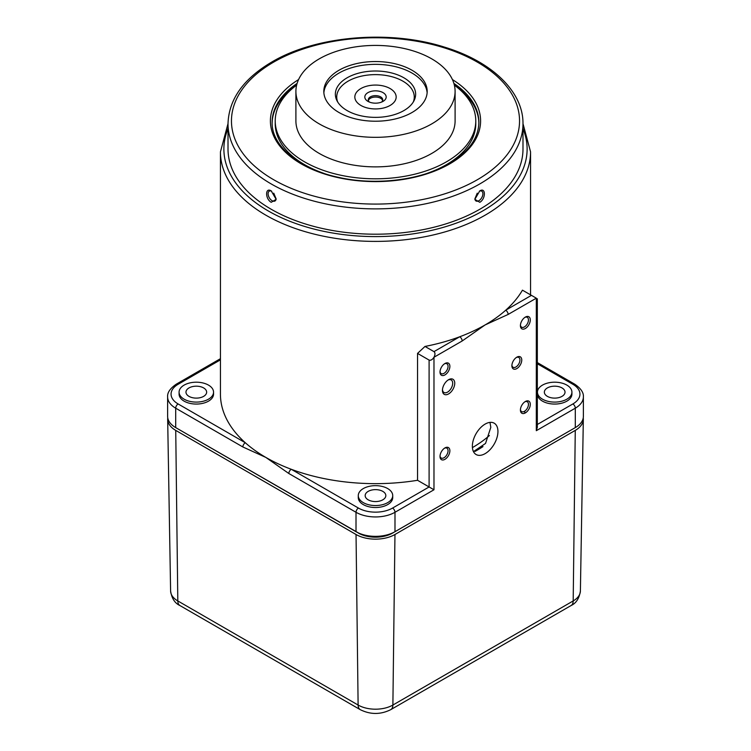 <?xml version="1.0" encoding="UTF-8"?>
<svg xmlns="http://www.w3.org/2000/svg" width="751" height="751" viewBox="0 0 751 751"><rect width="100%" height="100%" fill="white"/><g stroke="black" fill="none" stroke-linecap="round" stroke-linejoin="round"><path stroke-width="1.13" d="M271.214 190.904C265.094 186.952 265.094 198.902 271.214 202.301L276.143 199.325L271.214 190.904M271.693 191.214A5.689 3.286 -120 0 0 269.28 191.148A5.689 3.286 -120 0 0 268.407 195.711A5.689 3.286 -120 0 0 272.125 200.714A5.689 3.286 -120 0 0 274.969 200.996A5.689 3.286 -120 0 0 276.124 198.827M522.987 123.737L522.987 149.055A147.487 85.154 180 0 1 479.786 209.266A147.487 85.154 180 0 1 319.062 227.722A147.487 85.154 180 0 1 228.013 149.055L228.013 123.737C228.811 99.329 243.446 78.733 271.928 61.948C315.974 35.766 389.431 29.524 444.442 47.106C491.539 61.319 523.381 91.481 522.987 123.737A147.487 85.154 180 0 1 479.786 183.939A147.487 85.154 180 0 1 319.062 202.404A147.487 85.154 180 0 1 228.013 123.737M479.786 190.904L474.857 199.325L479.786 202.301C485.906 198.902 485.897 186.952 479.786 190.904M474.876 198.827A5.689 3.286 120 0 0 476.031 200.996A5.689 3.286 120 0 0 478.875 200.714A5.689 3.286 120 0 0 482.593 195.711A5.689 3.286 120 0 0 481.72 191.148A5.689 3.286 120 0 0 479.307 191.214M475.045 198.508L477.251 193.167M272.134 123.023A103.375 59.686 180 0 1 296.636 85.145A100.277 57.893 180 0 0 275.223 120.92A100.277 57.893 180 0 0 413.961 174.382A100.277 57.893 180 0 0 475.777 120.92A100.277 57.893 180 0 0 454.374 85.163A103.375 59.686 180 0 1 478.866 123.023M424.991 346.446L433.975 351.628L459.725 336.767A155.063 89.529 0 0 1 424.991 346.446L417.547 353.402L417.547 480.293A155.063 89.529 180 0 1 291.275 469.291A155.063 89.529 180 0 1 265.854 457.425A155.063 89.529 180 0 1 245.305 442.743A155.063 89.529 180 0 1 220.437 394.115L220.437 151.871L228.013 123.633M462.165 340.992A3.445 1.99 60 0 0 459.725 336.767A155.063 89.529 0 0 0 485.146 324.901L462.165 340.992L433.975 357.26C435.289 354.622 435.289 352.745 433.975 351.628M525.353 401.503L525.353 401.503A6.975 4.027 120 0 0 520.415 410.046A6.975 4.027 120 0 0 525.353 412.9A6.975 4.027 120 0 0 530.29 404.348A6.975 4.027 120 0 0 525.353 401.503M520.443 409.483A5.689 3.286 120 0 0 521.598 411.595A5.689 3.286 120 0 0 524.442 411.313A5.689 3.286 120 0 0 528.15 406.3A5.689 3.286 120 0 0 527.277 401.747A5.689 3.286 120 0 0 524.874 401.804M444.939 447.925L444.939 447.925A6.975 4.027 120 0 0 440.011 456.477A6.975 4.027 120 0 0 444.939 459.321A6.975 4.027 120 0 0 449.877 450.778A6.975 4.027 120 0 0 444.939 447.925M440.03 455.904A5.689 3.286 120 0 0 441.184 458.016A5.689 3.286 120 0 0 444.029 457.735A5.689 3.286 120 0 0 447.746 452.731A5.689 3.286 120 0 0 446.873 448.169A5.689 3.286 120 0 0 444.461 448.234M516.819 357.185L516.819 357.185A6.975 4.027 120 0 0 511.891 365.737A6.975 4.027 120 0 0 516.819 368.581A6.975 4.027 120 0 0 521.757 360.039A6.975 4.027 120 0 0 516.819 357.185M511.91 365.164A5.689 3.286 120 0 0 513.064 367.286A5.689 3.286 120 0 0 515.909 367.004A5.689 3.286 120 0 0 519.626 361.991A5.689 3.286 120 0 0 518.753 357.438A5.689 3.286 120 0 0 516.341 357.495M442.47 389.713A7.238 4.177 120 0 0 443.944 392.473A7.238 4.177 120 0 0 447.558 392.116A7.238 4.177 120 0 0 452.29 385.732A7.238 4.177 120 0 0 451.182 379.94A7.238 4.177 120 0 0 448.056 380.034M448.6 379.696L448.6 379.696A8.702 5.022 120 0 0 442.442 390.351A8.702 5.022 120 0 0 448.6 393.909A8.702 5.022 120 0 0 454.749 383.245A8.702 5.022 120 0 0 448.6 379.696M520.443 325.07A5.689 3.286 120 0 0 521.598 327.192A5.689 3.286 120 0 0 524.442 326.91A5.689 3.286 120 0 0 528.15 321.897A5.689 3.286 120 0 0 527.277 317.344A5.689 3.286 120 0 0 524.874 317.401M525.353 317.091L525.353 317.091A6.975 4.027 120 0 0 520.415 325.643A6.975 4.027 120 0 0 525.353 328.487A6.975 4.027 120 0 0 530.29 319.945A6.975 4.027 120 0 0 525.353 317.091M440.03 371.501A5.689 3.286 120 0 0 441.184 373.613A5.689 3.286 120 0 0 444.029 373.331A5.689 3.286 120 0 0 447.746 368.319A5.689 3.286 120 0 0 446.873 363.766A5.689 3.286 120 0 0 444.461 363.822M444.939 363.522L444.939 363.522A6.975 4.027 120 0 0 440.011 372.064A6.975 4.027 120 0 0 444.939 374.918A6.975 4.027 120 0 0 449.877 366.366A6.975 4.027 120 0 0 444.939 363.522M472.36 446.235A18.09 10.448 120 0 0 476.106 454.524A18.09 10.448 120 0 0 490.046 449.671A18.09 10.448 120 0 0 497.941 431.468A18.09 10.448 120 0 0 494.196 423.188A18.09 10.448 120 0 0 480.255 428.032A18.09 10.448 120 0 0 472.36 446.235M489.981 422.391L490.807 427.347L485.54 443.428L473.468 451.614M392.726 495.604L392.726 497.566A17.226 9.951 180 0 1 382.09 506.756A17.226 9.951 180 0 1 363.315 504.606A17.226 9.951 180 0 1 358.274 497.566L358.274 495.604A17.226 9.951 180 0 1 368.91 486.413A17.226 9.951 180 0 1 387.685 488.563A17.226 9.951 180 0 1 392.726 495.604A17.226 9.951 180 0 1 382.09 504.794A17.226 9.951 180 0 1 363.315 502.635A17.226 9.951 180 0 1 358.274 495.604M382.813 491.379A10.336 5.97 0 0 0 371.548 490.084A10.336 5.97 0 0 0 365.164 495.604A10.336 5.97 0 0 0 368.187 499.819A10.336 5.97 0 0 0 379.452 501.114A10.336 5.97 0 0 0 385.836 495.604A10.336 5.97 0 0 0 382.813 491.379M203.624 387.929A10.336 5.97 0 0 0 192.359 386.634A10.336 5.97 0 0 0 185.976 392.144A10.336 5.97 0 0 0 188.999 396.368A10.336 5.97 0 0 0 200.273 397.664A10.336 5.97 0 0 0 206.647 392.144A10.336 5.97 0 0 0 203.624 387.929M213.547 392.144L213.547 394.115A17.226 9.951 180 0 1 202.911 403.306A17.226 9.951 180 0 1 184.126 401.156A17.226 9.951 180 0 1 179.085 394.115L179.085 392.144A17.226 9.951 180 0 1 189.721 382.954A17.226 9.951 180 0 1 208.496 385.113A17.226 9.951 180 0 1 213.547 392.144A17.226 9.951 180 0 1 202.911 401.334A17.226 9.951 180 0 1 184.126 399.185A17.226 9.951 180 0 1 179.085 392.144M537.453 392.144L537.453 394.115A17.226 9.951 0 0 0 542.504 401.156A17.226 9.951 0 0 0 561.279 403.306A17.226 9.951 0 0 0 571.915 394.115L571.915 392.144A17.226 9.951 0 0 0 566.874 385.113A17.226 9.951 0 0 0 548.089 382.954A17.226 9.951 0 0 0 537.453 392.144A17.226 9.951 0 0 0 542.504 399.185A17.226 9.951 0 0 0 561.279 401.334A17.226 9.951 0 0 0 571.915 392.144M562.001 387.929A10.336 5.97 0 0 0 550.727 386.634A10.336 5.97 0 0 0 544.353 392.144A10.336 5.97 0 0 0 547.376 396.368A10.336 5.97 0 0 0 558.641 397.664A10.336 5.97 0 0 0 565.024 392.144A10.336 5.97 0 0 0 562.001 387.929M273.749 193.167L275.955 198.508M575.304 427.601A27.571 15.912 0 0 0 583.377 416.345L583.377 396.932A27.571 15.912 180 0 1 575.304 408.187L575.304 427.601L394.988 531.699A27.571 15.912 0 0 1 356.012 531.699L175.696 427.601A27.571 15.912 0 0 1 167.623 416.345L167.623 396.932A27.571 15.912 180 0 0 175.696 408.187L175.696 427.601M531.445 295.359L505.695 310.229A155.063 89.529 0 0 0 522.452 290.168L536.317 298.175C537.632 298.936 537.632 298.936 536.317 298.175L508.136 314.444L485.146 324.901A155.063 89.529 0 0 0 505.695 310.229A3.445 1.99 60 0 1 508.136 314.444M537.322 298.757L537.322 427.3L536.317 430.689L536.317 298.175M245.305 442.743A3.445 1.99 120 0 0 242.864 446.967L175.696 408.187A3.445 1.99 120 0 1 178.137 403.963L245.305 442.743M358.443 508.07A24.126 13.922 0 0 0 392.557 508.07A3.445 1.99 60 0 1 394.988 512.285A27.571 15.912 180 0 1 356.012 512.285A3.445 1.99 120 0 1 358.443 508.07L291.275 469.291A3.445 1.99 120 0 0 288.835 473.505L265.854 457.425L242.864 446.967M433.975 489.774L429.103 486.967L429.103 360.076C430.727 360.649 432.351 359.71 433.975 357.26L433.975 489.774L394.988 512.285L394.988 531.699M417.547 480.293L429.103 486.967L392.557 508.07M417.547 353.402L429.103 360.076M524.761 411.867L524.761 413.2M482.996 446.601A143.009 82.563 180 0 1 475.017 451.435M489.399 435.542A136.457 78.78 180 0 1 472.417 447.615M367.943 101.366L367.943 101.366A10.683 6.168 180 0 1 367.943 92.645A10.683 6.168 180 0 1 383.057 92.645A10.683 6.168 180 0 1 383.057 101.366A10.683 6.168 180 0 1 367.943 101.366M381.592 102.07A7.238 4.177 0 0 0 382.738 99.817A7.238 4.177 0 0 0 380.616 96.86A7.238 4.177 0 0 0 372.731 95.959A7.238 4.177 0 0 0 368.262 99.817A7.238 4.177 0 0 0 369.408 102.07M382.635 100.521A7.238 4.177 0 0 0 380.616 98.268A7.238 4.177 0 0 0 373.303 97.245A7.238 4.177 0 0 0 368.365 100.521M360.884 105.44A20.671 11.941 0 0 0 390.116 105.44A20.671 11.941 0 0 0 390.116 88.562A20.671 11.941 0 0 0 360.884 88.562A20.671 11.941 0 0 0 360.884 105.44A20.671 11.941 0 0 0 390.116 105.44A20.671 11.941 0 0 0 390.116 88.562A20.671 11.941 0 0 0 360.884 88.562A20.671 11.941 0 0 0 360.884 105.44M413.275 102.042A38.77 22.38 0 0 0 402.911 81.174A38.77 22.38 0 0 0 356.706 77.428A38.77 22.38 0 0 0 337.725 102.042M324.028 173.415A100.277 57.893 180 0 1 275.223 123.737L275.223 120.92M406.028 133.819A79.597 45.961 180 0 1 295.903 91.378A79.597 45.961 180 0 1 344.972 48.937A79.597 45.961 180 0 1 455.097 91.378A79.597 45.961 180 0 1 406.028 133.819M455.097 91.378L455.097 120.92A79.597 45.961 180 0 1 406.028 163.361A79.597 45.961 180 0 1 295.903 120.92L295.903 91.378M323.869 92.786A51.688 29.843 180 0 1 355.674 66.632A51.688 29.843 180 0 1 427.131 92.786M355.674 63.816A51.688 29.843 180 0 1 427.188 91.378A51.688 29.843 180 0 1 395.326 118.94A51.688 29.843 180 0 1 323.812 91.378A51.688 29.843 180 0 1 355.674 63.816M360.105 72.781A40.141 23.178 180 0 1 415.641 94.194A40.141 23.178 180 0 1 390.895 115.598A40.141 23.178 180 0 1 335.359 94.194A40.141 23.178 180 0 1 360.105 72.781M475.777 120.92L475.777 123.737A100.277 57.893 180 0 1 426.972 173.415M175.734 430.389L177.809 600.941A10.336 5.97 120 0 0 179.949 605.559C174.87 603.25 171.754 598.406 170.608 591.046A24.586 14.194 0 0 0 177.809 600.941L358.114 705.039A24.586 14.194 0 0 0 392.886 705.039L573.191 600.941L575.266 430.389L394.96 534.496A27.515 15.884 180 0 1 356.04 534.496L175.734 430.389A27.515 15.884 180 0 1 167.67 419.311A27.515 15.884 180 0 1 167.755 417.913M178.1 428.99A24.126 13.922 0 0 0 178.137 429.009L358.443 532.947M358.443 533.107A24.126 13.922 0 0 0 392.557 533.107L572.863 429.009A24.126 13.922 0 0 0 572.9 428.99M575.266 430.389A27.515 15.884 0 0 0 583.33 419.311A27.515 15.884 0 0 0 583.245 417.913M273.646 62.117A144.042 83.164 0 0 0 273.646 179.724A144.042 83.164 0 0 0 477.354 179.724A144.042 83.164 0 0 0 477.354 62.117A144.042 83.164 0 0 0 273.646 62.117M452.431 79.578A105.102 60.681 180 0 1 449.821 163.821A105.102 60.681 180 0 1 302.531 164.591A105.102 60.681 180 0 1 298.569 79.578M297.105 83.427A103.375 59.686 0 0 0 272.125 122.329C271.44 145.778 299.208 169.257 339.076 177.48C376.242 185.797 421.245 180.137 448.957 163.737C468.596 151.974 478.575 138.175 478.875 122.329A103.375 59.686 0 0 0 453.895 83.427M530.563 294.852L530.563 151.871A155.063 89.529 180 0 1 485.146 215.171A155.063 89.529 180 0 1 316.162 234.584A155.063 89.529 180 0 1 220.437 151.871M228.013 128.75A151.618 87.538 0 0 0 301.517 225.46A151.618 87.538 0 0 0 482.715 210.956A151.618 87.538 0 0 0 522.987 128.75M537.322 362.583L574.59 384.099A3.445 1.99 120 0 0 572.863 384.268L537.322 363.747M536.317 430.689L575.304 408.187A3.445 1.99 -120 0 0 572.863 403.963A24.126 13.922 0 0 0 572.863 384.268M537.322 424.484L572.863 403.963M356.012 531.699L356.012 512.285L288.835 473.505M220.437 359.851L178.137 384.268A3.445 1.99 -120 0 0 176.41 384.099C170.148 388.351 167.22 392.623 167.623 396.932M178.137 384.268A24.126 13.922 0 0 0 178.137 403.963M179.949 605.559L360.255 709.657A10.336 5.97 120 0 1 358.114 705.039L356.04 534.496M580.392 591.046C579.256 598.387 576.148 603.222 571.051 605.559A10.336 5.97 -120 0 0 573.191 600.941A24.586 14.194 0 0 0 580.392 591.046L583.33 419.311M360.255 709.657C370.421 714.708 380.579 714.708 390.745 709.657A10.336 5.97 -120 0 0 392.886 705.039L394.96 534.496M574.59 384.099C580.852 388.351 583.78 392.623 583.377 396.932M220.437 358.687L176.41 384.099M530.563 151.871L522.987 123.633M170.608 591.046L167.67 419.311M390.745 709.657L571.051 605.559"/></g></svg>
